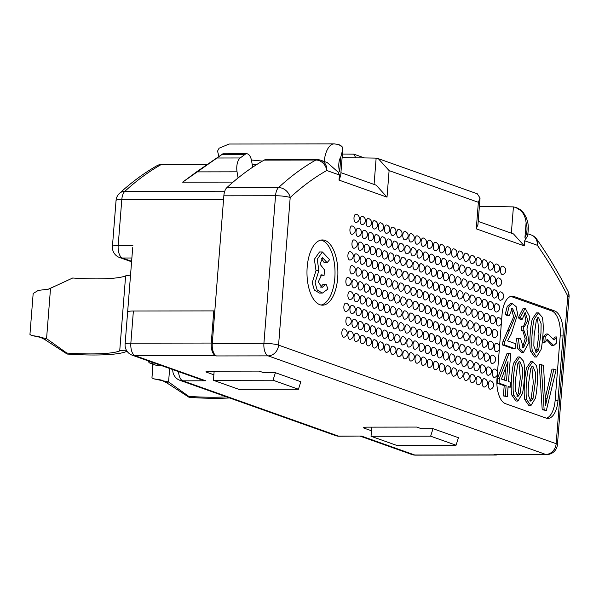 <?xml version="1.0" encoding="UTF-8"?>
<svg xmlns="http://www.w3.org/2000/svg" width="599" height="599" viewBox="0 0 599 599"><rect width="100%" height="100%" fill="white"/><g stroke="black" fill="none" stroke-linecap="round" stroke-linejoin="round"><path stroke-width="0.9" d="M33.17 293.495L29.95 334.407L33.17 293.495L38.306 290.403L48.631 289.145L72.681 278.011A58.702 8.618 -175.5 0 0 125.618 275.869L119.718 350.909A13.043 1.917 -175.5 0 1 126.104 350.235L126.419 350.235M252.651 167.211A553.319 262.317 -90.1 0 0 238.073 177.978L237.047 171.823A10.872 5.151 -90.1 0 1 240.192 157.971L245.051 154.385A10.872 5.151 -90.1 0 1 246.751 153.778A10.872 5.151 -90.1 0 1 251.625 161.056L252.636 167.211A553.319 262.317 -90.1 0 1 264.166 160.098A10.872 5.151 -90.1 0 1 265.492 159.731L317.178 159.648A10.872 5.151 89.9 0 0 315.853 160.023A553.319 262.317 89.9 0 0 278.542 187.577A10.872 5.151 89.9 0 0 275.533 195.731L263.919 343.339A10.872 5.151 89.9 0 0 268.157 355.866L545.749 454.439A10.872 5.151 89.9 0 0 546.61 454.589A10.872 10.872 0 0 0 557.429 444.57A10.872 1.595 -175.5 0 0 556.164 443.702L278.572 345.129L290.193 197.52A10.872 8.775 -132.7 0 0 278.542 187.577L226.856 187.652A553.319 262.317 -90.1 0 1 238.035 177.978M212.271 343.414A10.872 5.151 89.9 0 0 216.509 355.941L268.157 355.866A10.872 9.434 -70.4 0 0 278.572 345.129A10.872 1.595 -175.5 0 0 263.919 343.339L212.271 343.414L223.846 195.806A10.872 5.151 -90.1 0 1 226.856 187.652M371.754 427.139L371.036 436.274L430.636 436.184L433.025 428.682L421.367 428.697L416.784 427.072L367.052 427.147A6.522 0.958 4.5 0 0 363.6 427.716A6.522 0.958 4.5 0 0 364.364 428.24L371.47 430.763M298.444 389.245L273.024 380.223L213.431 380.305L238.851 389.335L298.444 389.245L300.833 381.743L275.413 372.713L263.755 372.728L259.18 371.103L209.448 371.178A6.522 0.958 4.5 0 0 205.996 371.754A6.522 0.958 4.5 0 0 206.752 372.271L206.827 371.358M497.297 454.663A10.872 5.151 -90.1 0 1 495.979 455.03A10.872 5.151 -90.1 0 1 495.118 454.873L494.1 454.514A10.872 5.151 89.9 0 0 494.961 454.663L546.61 454.589M215.49 355.581L135.089 355.701A10.872 9.434 109.6 0 1 132.297 355.222A10.872 10.872 0 0 1 125.101 344.126A10.872 1.595 4.5 0 1 130.852 343.175L211.252 343.055A10.872 5.151 -90.1 0 0 215.49 355.581L216.509 355.941M211.252 343.055L213.783 310.896L214.786 311.255M479.387 206.356L513.418 206.887L515.589 207.396L520.374 210.324C523.496 212.915 525.405 217.025 526.117 222.648L524.949 237.496L525.772 238.806L527.397 236.515C529.329 225.748 527.809 222.656 526.461 218.096C521.759 208.609 520.217 209.905 516.772 207.823A10.872 9.434 109.6 0 1 520.374 210.324M342.111 157.612L375.274 158.091L378.313 158.653L389.103 170.61L478.369 202.305L476.28 228.848L524.29 245.897L524.687 240.791L525.772 238.806M500.427 269.64A4.208 1.999 -90.1 0 1 502.666 266.173A4.35 4.35 0 0 1 502.673 274.507A4.208 1.999 -90.1 0 1 500.427 269.64M498.398 295.367A4.208 1.999 -90.1 0 1 500.637 291.9A4.35 4.35 0 0 1 500.652 300.234A4.208 1.999 -90.1 0 1 498.398 295.367M496.376 321.094A4.208 1.999 -90.1 0 1 498.615 317.627A4.35 4.35 0 0 1 498.63 325.961A4.208 1.999 -90.1 0 1 496.376 321.094M494.347 346.821A4.208 1.999 -90.1 0 1 496.593 343.354A4.35 4.35 0 0 1 496.601 351.688A4.208 1.999 -90.1 0 1 494.347 346.821M492.326 372.548A4.208 1.999 -90.1 0 1 494.564 369.081A4.35 4.35 0 0 1 494.579 377.415A4.208 1.999 -90.1 0 1 492.326 372.548M494.325 267.476A4.208 1.999 -90.1 0 1 496.564 264.002A4.35 4.35 0 0 1 496.578 272.343A4.208 1.999 -90.1 0 1 494.325 267.476M488.222 265.305A4.208 1.999 -90.1 0 1 490.461 261.838A4.35 4.35 0 0 1 490.476 270.179A4.208 1.999 -90.1 0 1 488.222 265.305M482.12 263.141A4.208 1.999 -90.1 0 1 484.359 259.674A4.35 4.35 0 0 1 484.374 268.008A4.208 1.999 -90.1 0 1 482.12 263.141M476.018 260.977A4.208 1.999 -90.1 0 1 478.264 257.503A4.35 4.35 0 0 1 478.272 265.844A4.208 1.999 -90.1 0 1 476.018 260.977M469.916 258.805A4.208 1.999 -90.1 0 1 472.162 255.339A4.35 4.35 0 0 1 472.169 263.68A4.208 1.999 -90.1 0 1 469.916 258.805M463.821 256.642A4.208 1.999 -90.1 0 1 466.059 253.175A4.35 4.35 0 0 1 466.074 261.508A4.208 1.999 -90.1 0 1 463.821 256.642M457.718 254.478A4.208 1.999 -90.1 0 1 459.957 251.003A4.35 4.35 0 0 1 459.972 259.345A4.208 1.999 -90.1 0 1 457.718 254.478M451.616 252.306A4.208 1.999 -90.1 0 1 453.855 248.84A4.35 4.35 0 0 1 453.87 257.181A4.208 1.999 -90.1 0 1 451.616 252.306M445.514 250.142A4.208 1.999 -90.1 0 1 447.752 246.676A4.35 4.35 0 0 1 447.767 255.009A4.208 1.999 -90.1 0 1 445.514 250.142M439.411 247.979A4.208 1.999 -90.1 0 1 441.658 244.504A4.35 4.35 0 0 1 441.665 252.845A4.208 1.999 -90.1 0 1 439.411 247.979M433.317 245.807A4.208 1.999 -90.1 0 1 435.555 242.34A4.35 4.35 0 0 1 435.563 250.682A4.208 1.999 -90.1 0 1 433.317 245.807M427.214 243.643A4.208 1.999 -90.1 0 1 429.453 240.169A4.35 4.35 0 0 1 429.468 248.51A4.208 1.999 -90.1 0 1 427.214 243.643M421.112 241.479A4.208 1.999 -90.1 0 1 423.351 238.005A4.35 4.35 0 0 1 423.366 246.346A4.208 1.999 -90.1 0 1 421.112 241.479M415.01 239.308A4.208 1.999 -90.1 0 1 417.248 235.841A4.35 4.35 0 0 1 417.263 244.175A4.208 1.999 -90.1 0 1 415.01 239.308M408.907 237.144A4.208 1.999 -90.1 0 1 411.146 233.67A4.35 4.35 0 0 1 411.161 242.011A4.208 1.999 -90.1 0 1 408.907 237.144M402.805 234.98A4.208 1.999 -90.1 0 1 405.051 231.506A4.35 4.35 0 0 1 405.059 239.847A4.208 1.999 -90.1 0 1 402.805 234.98M396.71 232.809A4.208 1.999 -90.1 0 1 398.949 229.342A4.35 4.35 0 0 1 398.956 237.676A4.208 1.999 -90.1 0 1 396.71 232.809M390.608 230.645A4.208 1.999 -90.1 0 1 392.847 227.171A4.35 4.35 0 0 1 392.862 235.512A4.208 1.999 -90.1 0 1 390.608 230.645M384.506 228.481A4.208 1.999 -90.1 0 1 386.744 225.007A4.35 4.35 0 0 1 386.759 233.348A4.208 1.999 -90.1 0 1 384.506 228.481M378.403 226.31A4.208 1.999 -90.1 0 1 380.642 222.843A4.35 4.35 0 0 1 380.657 231.177A4.208 1.999 -90.1 0 1 378.403 226.31M372.301 224.146A4.208 1.999 -90.1 0 1 374.547 220.672A4.35 4.35 0 0 1 374.555 229.013A4.208 1.999 -90.1 0 1 372.301 224.146M366.199 221.982A4.208 1.999 -90.1 0 1 368.445 218.508A4.35 4.35 0 0 1 368.452 226.849A4.208 1.999 -90.1 0 1 366.199 221.982M360.104 219.811A4.208 1.999 -90.1 0 1 362.343 216.344A4.35 4.35 0 0 1 362.358 224.677A4.208 1.999 -90.1 0 1 360.104 219.811M354.002 217.647A4.208 1.999 -90.1 0 1 356.24 214.172A4.35 4.35 0 0 1 356.255 222.514A4.208 1.999 -90.1 0 1 354.002 217.647M492.296 293.203A4.208 1.999 -90.1 0 1 494.542 289.729A4.35 4.35 0 0 1 494.549 298.07A4.208 1.999 -90.1 0 1 492.296 293.203M486.201 291.032A4.208 1.999 -90.1 0 1 488.44 287.565A4.35 4.35 0 0 1 488.447 295.906A4.208 1.999 -90.1 0 1 486.201 291.032M480.099 288.868A4.208 1.999 -90.1 0 1 482.337 285.401A4.35 4.35 0 0 1 482.352 293.735A4.208 1.999 -90.1 0 1 480.099 288.868M473.996 286.704A4.208 1.999 -90.1 0 1 476.235 283.23A4.35 4.35 0 0 1 476.25 291.571A4.208 1.999 -90.1 0 1 473.996 286.704M467.894 284.532A4.208 1.999 -90.1 0 1 470.133 281.066A4.35 4.35 0 0 1 470.148 289.407A4.208 1.999 -90.1 0 1 467.894 284.532M461.792 282.369A4.208 1.999 -90.1 0 1 464.03 278.902A4.35 4.35 0 0 1 464.045 287.235A4.208 1.999 -90.1 0 1 461.792 282.369M455.689 280.205A4.208 1.999 -90.1 0 1 457.936 276.731A4.35 4.35 0 0 1 457.943 285.072A4.208 1.999 -90.1 0 1 455.689 280.205M449.594 278.033A4.208 1.999 -90.1 0 1 451.833 274.567A4.35 4.35 0 0 1 451.841 282.908A4.208 1.999 -90.1 0 1 449.594 278.033M443.492 275.869A4.208 1.999 -90.1 0 1 445.731 272.403A4.35 4.35 0 0 1 445.746 280.736A4.208 1.999 -90.1 0 1 443.492 275.869M437.39 273.706A4.208 1.999 -90.1 0 1 439.629 270.231A4.35 4.35 0 0 1 439.644 278.572A4.208 1.999 -90.1 0 1 437.39 273.706M431.287 271.534A4.208 1.999 -90.1 0 1 433.526 268.067A4.35 4.35 0 0 1 433.541 276.409A4.208 1.999 -90.1 0 1 431.287 271.534M425.185 269.37A4.208 1.999 -90.1 0 1 427.431 265.904A4.35 4.35 0 0 1 427.439 274.237A4.208 1.999 -90.1 0 1 425.185 269.37M419.083 267.206A4.208 1.999 -90.1 0 1 421.329 263.732A4.35 4.35 0 0 1 421.337 272.073A4.208 1.999 -90.1 0 1 419.083 267.206M412.988 265.035A4.208 1.999 -90.1 0 1 415.227 261.568A4.35 4.35 0 0 1 415.242 269.902A4.208 1.999 -90.1 0 1 412.988 265.035M406.886 262.871A4.208 1.999 -90.1 0 1 409.124 259.397A4.35 4.35 0 0 1 409.139 267.738A4.208 1.999 -90.1 0 1 406.886 262.871M400.783 260.707A4.208 1.999 -90.1 0 1 403.022 257.233A4.35 4.35 0 0 1 403.037 265.574A4.208 1.999 -90.1 0 1 400.783 260.707M394.681 258.536A4.208 1.999 -90.1 0 1 396.92 255.069A4.35 4.35 0 0 1 396.935 263.403A4.208 1.999 -90.1 0 1 394.681 258.536M388.579 256.372A4.208 1.999 -90.1 0 1 390.825 252.898A4.35 4.35 0 0 1 390.833 261.239A4.208 1.999 -90.1 0 1 388.579 256.372M382.484 254.208A4.208 1.999 -90.1 0 1 384.723 250.734A4.35 4.35 0 0 1 384.73 259.075A4.208 1.999 -90.1 0 1 382.484 254.208M376.382 252.037A4.208 1.999 -90.1 0 1 378.62 248.57A4.35 4.35 0 0 1 378.635 256.904A4.208 1.999 -90.1 0 1 376.382 252.037M370.279 249.873A4.208 1.999 -90.1 0 1 372.518 246.399A4.35 4.35 0 0 1 372.533 254.74A4.208 1.999 -90.1 0 1 370.279 249.873M364.177 247.709A4.208 1.999 -90.1 0 1 366.416 244.235A4.35 4.35 0 0 1 366.431 252.576A4.208 1.999 -90.1 0 1 364.177 247.709M358.075 245.538A4.208 1.999 -90.1 0 1 360.313 242.071A4.35 4.35 0 0 1 360.328 250.404A4.208 1.999 -90.1 0 1 358.075 245.538M351.972 243.374A4.208 1.999 -90.1 0 1 354.219 239.899A4.35 4.35 0 0 1 354.226 248.241A4.208 1.999 -90.1 0 1 351.972 243.374M490.274 318.93A4.208 1.999 -90.1 0 1 492.513 315.456A4.35 4.35 0 0 1 492.528 323.797A4.208 1.999 -90.1 0 1 490.274 318.93M484.172 316.759A4.208 1.999 -90.1 0 1 486.41 313.292A4.35 4.35 0 0 1 486.425 321.633A4.208 1.999 -90.1 0 1 484.172 316.759M478.069 314.595A4.208 1.999 -90.1 0 1 480.308 311.128A4.35 4.35 0 0 1 480.323 319.462A4.208 1.999 -90.1 0 1 478.069 314.595M471.967 312.431A4.208 1.999 -90.1 0 1 474.213 308.957A4.35 4.35 0 0 1 474.221 317.298A4.208 1.999 -90.1 0 1 471.967 312.431M465.872 310.26A4.208 1.999 -90.1 0 1 468.111 306.793A4.35 4.35 0 0 1 468.119 315.134A4.208 1.999 -90.1 0 1 465.872 310.26M459.77 308.096A4.208 1.999 -90.1 0 1 462.009 304.629A4.35 4.35 0 0 1 462.024 312.963A4.208 1.999 -90.1 0 1 459.77 308.096M453.668 305.932A4.208 1.999 -90.1 0 1 455.906 302.458A4.35 4.35 0 0 1 455.921 310.799A4.208 1.999 -90.1 0 1 453.668 305.932M447.565 303.76A4.208 1.999 -90.1 0 1 449.804 300.294A4.35 4.35 0 0 1 449.819 308.635A4.208 1.999 -90.1 0 1 447.565 303.76M441.463 301.596A4.208 1.999 -90.1 0 1 443.709 298.13A4.35 4.35 0 0 1 443.717 306.463A4.208 1.999 -90.1 0 1 441.463 301.596M435.368 299.433A4.208 1.999 -90.1 0 1 437.607 295.958A4.35 4.35 0 0 1 437.614 304.299A4.208 1.999 -90.1 0 1 435.368 299.433M429.266 297.261A4.208 1.999 -90.1 0 1 431.505 293.795A4.35 4.35 0 0 1 431.52 302.136A4.208 1.999 -90.1 0 1 429.266 297.261M423.164 295.097A4.208 1.999 -90.1 0 1 425.402 291.631A4.35 4.35 0 0 1 425.417 299.964A4.208 1.999 -90.1 0 1 423.164 295.097M417.061 292.933A4.208 1.999 -90.1 0 1 419.3 289.459A4.35 4.35 0 0 1 419.315 297.8A4.208 1.999 -90.1 0 1 417.061 292.933M410.959 290.762A4.208 1.999 -90.1 0 1 413.198 287.295A4.35 4.35 0 0 1 413.213 295.636A4.208 1.999 -90.1 0 1 410.959 290.762M404.857 288.598A4.208 1.999 -90.1 0 1 407.103 285.131A4.35 4.35 0 0 1 407.11 293.465A4.208 1.999 -90.1 0 1 404.857 288.598M398.762 286.434A4.208 1.999 -90.1 0 1 401.001 282.96A4.35 4.35 0 0 1 401.008 291.301A4.208 1.999 -90.1 0 1 398.762 286.434M392.659 284.263A4.208 1.999 -90.1 0 1 394.898 280.796A4.35 4.35 0 0 1 394.913 289.13A4.208 1.999 -90.1 0 1 392.659 284.263M386.557 282.099A4.208 1.999 -90.1 0 1 388.796 278.625A4.35 4.35 0 0 1 388.811 286.966A4.208 1.999 -90.1 0 1 386.557 282.099M380.455 279.935A4.208 1.999 -90.1 0 1 382.694 276.461A4.35 4.35 0 0 1 382.709 284.802A4.208 1.999 -90.1 0 1 380.455 279.935M374.353 277.764A4.208 1.999 -90.1 0 1 376.599 274.297A4.35 4.35 0 0 1 376.606 282.631A4.208 1.999 -90.1 0 1 374.353 277.764M368.25 275.6A4.208 1.999 -90.1 0 1 370.496 272.126A4.35 4.35 0 0 1 370.504 280.467A4.208 1.999 -90.1 0 1 368.25 275.6M362.155 273.436A4.208 1.999 -90.1 0 1 364.394 269.962A4.35 4.35 0 0 1 364.409 278.303A4.208 1.999 -90.1 0 1 362.155 273.436M356.053 271.265A4.208 1.999 -90.1 0 1 358.292 267.798A4.35 4.35 0 0 1 358.307 276.132A4.208 1.999 -90.1 0 1 356.053 271.265M349.951 269.101A4.208 1.999 -90.1 0 1 352.19 265.627A4.35 4.35 0 0 1 352.205 273.968A4.208 1.999 -90.1 0 1 349.951 269.101M488.245 344.657A4.208 1.999 -90.1 0 1 490.491 341.183A4.35 4.35 0 0 1 490.499 349.524A4.208 1.999 -90.1 0 1 488.245 344.657M482.15 342.493A4.208 1.999 -90.1 0 1 484.389 339.019A4.35 4.35 0 0 1 484.404 347.36A4.208 1.999 -90.1 0 1 482.15 342.493M476.048 340.322A4.208 1.999 -90.1 0 1 478.287 336.855A4.35 4.35 0 0 1 478.301 345.189A4.208 1.999 -90.1 0 1 476.048 340.322M469.945 338.158A4.208 1.999 -90.1 0 1 472.184 334.684A4.35 4.35 0 0 1 472.199 343.025A4.208 1.999 -90.1 0 1 469.945 338.158M463.843 335.987A4.208 1.999 -90.1 0 1 466.082 332.52A4.35 4.35 0 0 1 466.097 340.861A4.208 1.999 -90.1 0 1 463.843 335.987M457.741 333.823A4.208 1.999 -90.1 0 1 459.987 330.356A4.35 4.35 0 0 1 459.995 338.69A4.208 1.999 -90.1 0 1 457.741 333.823M451.646 331.659A4.208 1.999 -90.1 0 1 453.885 328.185A4.35 4.35 0 0 1 453.892 336.526A4.208 1.999 -90.1 0 1 451.646 331.659M445.544 329.487A4.208 1.999 -90.1 0 1 447.782 326.021A4.35 4.35 0 0 1 447.797 334.362A4.208 1.999 -90.1 0 1 445.544 329.487M439.441 327.324A4.208 1.999 -90.1 0 1 441.68 323.857A4.35 4.35 0 0 1 441.695 332.19A4.208 1.999 -90.1 0 1 439.441 327.324M433.339 325.16A4.208 1.999 -90.1 0 1 435.578 321.685A4.35 4.35 0 0 1 435.593 330.027A4.208 1.999 -90.1 0 1 433.339 325.16M427.237 322.988A4.208 1.999 -90.1 0 1 429.476 319.522A4.35 4.35 0 0 1 429.49 327.863A4.208 1.999 -90.1 0 1 427.237 322.988M421.134 320.824A4.208 1.999 -90.1 0 1 423.381 317.358A4.35 4.35 0 0 1 423.388 325.691A4.208 1.999 -90.1 0 1 421.134 320.824M415.04 318.661A4.208 1.999 -90.1 0 1 417.278 315.186A4.35 4.35 0 0 1 417.286 323.527A4.208 1.999 -90.1 0 1 415.04 318.661M408.937 316.489A4.208 1.999 -90.1 0 1 411.176 313.022A4.35 4.35 0 0 1 411.191 321.363A4.208 1.999 -90.1 0 1 408.937 316.489M402.835 314.325A4.208 1.999 -90.1 0 1 405.074 310.859A4.35 4.35 0 0 1 405.089 319.192A4.208 1.999 -90.1 0 1 402.835 314.325M396.733 312.161A4.208 1.999 -90.1 0 1 398.971 308.687A4.35 4.35 0 0 1 398.986 317.028A4.208 1.999 -90.1 0 1 396.733 312.161M390.63 309.99A4.208 1.999 -90.1 0 1 392.877 306.523A4.35 4.35 0 0 1 392.884 314.864A4.208 1.999 -90.1 0 1 390.63 309.99M384.536 307.826A4.208 1.999 -90.1 0 1 386.774 304.352A4.35 4.35 0 0 1 386.782 312.693A4.208 1.999 -90.1 0 1 384.536 307.826M378.433 305.662A4.208 1.999 -90.1 0 1 380.672 302.188A4.35 4.35 0 0 1 380.687 310.529A4.208 1.999 -90.1 0 1 378.433 305.662M372.331 303.491A4.208 1.999 -90.1 0 1 374.57 300.024A4.35 4.35 0 0 1 374.585 308.358A4.208 1.999 -90.1 0 1 372.331 303.491M366.229 301.327A4.208 1.999 -90.1 0 1 368.467 297.853A4.35 4.35 0 0 1 368.482 306.194A4.208 1.999 -90.1 0 1 366.229 301.327M360.126 299.163A4.208 1.999 -90.1 0 1 362.365 295.689A4.35 4.35 0 0 1 362.38 304.03A4.208 1.999 -90.1 0 1 360.126 299.163M354.024 296.992A4.208 1.999 -90.1 0 1 356.27 293.525A4.35 4.35 0 0 1 356.278 301.859A4.208 1.999 -90.1 0 1 354.024 296.992M347.929 294.828A4.208 1.999 -90.1 0 1 350.168 291.354A4.35 4.35 0 0 1 350.175 299.695A4.208 1.999 -90.1 0 1 347.929 294.828M486.223 370.384A4.208 1.999 -90.1 0 1 488.462 366.91A4.35 4.35 0 0 1 488.477 375.251A4.208 1.999 -90.1 0 1 486.223 370.384M480.121 368.22A4.208 1.999 -90.1 0 1 482.36 364.746A4.35 4.35 0 0 1 482.375 373.087A4.208 1.999 -90.1 0 1 480.121 368.22M474.019 366.049A4.208 1.999 -90.1 0 1 476.265 362.582A4.35 4.35 0 0 1 476.272 370.916A4.208 1.999 -90.1 0 1 474.019 366.049M467.924 363.885A4.208 1.999 -90.1 0 1 470.163 360.411A4.35 4.35 0 0 1 470.17 368.752A4.208 1.999 -90.1 0 1 467.924 363.885M382.506 333.553A4.208 1.999 -90.1 0 1 384.745 330.086A4.35 4.35 0 0 1 384.76 338.42A4.208 1.999 -90.1 0 1 382.506 333.553M376.404 331.389A4.208 1.999 -90.1 0 1 378.643 327.915A4.35 4.35 0 0 1 378.658 336.256A4.208 1.999 -90.1 0 1 376.404 331.389M370.302 329.218A4.208 1.999 -90.1 0 1 372.548 325.751A4.35 4.35 0 0 1 372.556 334.085A4.208 1.999 -90.1 0 1 370.302 329.218M364.207 327.054A4.208 1.999 -90.1 0 1 366.446 323.58A4.35 4.35 0 0 1 366.453 331.921A4.208 1.999 -90.1 0 1 364.207 327.054M358.105 324.89A4.208 1.999 -90.1 0 1 360.343 321.416A4.35 4.35 0 0 1 360.358 329.757A4.208 1.999 -90.1 0 1 358.105 324.89M352.002 322.719A4.208 1.999 -90.1 0 1 354.241 319.252A4.35 4.35 0 0 1 354.256 327.586A4.208 1.999 -90.1 0 1 352.002 322.719M345.9 320.555A4.208 1.999 -90.1 0 1 348.139 317.081A4.35 4.35 0 0 1 348.154 325.422A4.208 1.999 -90.1 0 1 345.9 320.555M496.361 281.418A4.208 1.999 -90.1 0 1 498.6 277.951A4.35 4.35 0 0 1 498.615 286.292A4.208 1.999 -90.1 0 1 496.361 281.418M494.34 307.145A4.208 1.999 -90.1 0 1 496.578 303.678A4.35 4.35 0 0 1 496.586 312.019A4.208 1.999 -90.1 0 1 494.34 307.145M492.311 332.879A4.208 1.999 -90.1 0 1 494.549 329.405A4.35 4.35 0 0 1 494.564 337.746A4.208 1.999 -90.1 0 1 492.311 332.879M490.289 358.606A4.208 1.999 -90.1 0 1 492.528 355.132A4.35 4.35 0 0 1 492.543 363.473A4.208 1.999 -90.1 0 1 490.289 358.606M490.259 279.254A4.208 1.999 -90.1 0 1 492.498 275.787A4.35 4.35 0 0 1 492.513 284.121A4.208 1.999 -90.1 0 1 490.259 279.254M484.157 277.09A4.208 1.999 -90.1 0 1 486.403 273.616A4.35 4.35 0 0 1 486.41 281.957A4.208 1.999 -90.1 0 1 484.157 277.09M478.054 274.919A4.208 1.999 -90.1 0 1 480.301 271.452A4.35 4.35 0 0 1 480.308 279.793A4.208 1.999 -90.1 0 1 478.054 274.919M471.96 272.755A4.208 1.999 -90.1 0 1 474.198 269.288A4.35 4.35 0 0 1 474.213 277.622A4.208 1.999 -90.1 0 1 471.96 272.755M465.857 270.591A4.208 1.999 -90.1 0 1 468.096 267.117A4.35 4.35 0 0 1 468.111 275.458A4.208 1.999 -90.1 0 1 465.857 270.591M459.755 268.419A4.208 1.999 -90.1 0 1 461.994 264.953A4.35 4.35 0 0 1 462.009 273.294A4.208 1.999 -90.1 0 1 459.755 268.419M453.653 266.256A4.208 1.999 -90.1 0 1 455.891 262.789A4.35 4.35 0 0 1 455.906 271.122A4.208 1.999 -90.1 0 1 453.653 266.256M447.55 264.092A4.208 1.999 -90.1 0 1 449.797 260.617A4.35 4.35 0 0 1 449.804 268.958A4.208 1.999 -90.1 0 1 447.55 264.092M441.456 261.92A4.208 1.999 -90.1 0 1 443.694 258.454A4.35 4.35 0 0 1 443.702 266.795A4.208 1.999 -90.1 0 1 441.456 261.92M435.353 259.756A4.208 1.999 -90.1 0 1 437.592 256.29A4.35 4.35 0 0 1 437.607 264.623A4.208 1.999 -90.1 0 1 435.353 259.756M429.251 257.592A4.208 1.999 -90.1 0 1 431.49 254.118A4.35 4.35 0 0 1 431.505 262.459A4.208 1.999 -90.1 0 1 429.251 257.592M423.149 255.421A4.208 1.999 -90.1 0 1 425.387 251.954A4.35 4.35 0 0 1 425.402 260.288A4.208 1.999 -90.1 0 1 423.149 255.421M417.046 253.257A4.208 1.999 -90.1 0 1 419.285 249.783A4.35 4.35 0 0 1 419.3 258.124A4.208 1.999 -90.1 0 1 417.046 253.257M410.944 251.093A4.208 1.999 -90.1 0 1 413.19 247.619A4.35 4.35 0 0 1 413.198 255.96A4.208 1.999 -90.1 0 1 410.944 251.093M404.849 248.922A4.208 1.999 -90.1 0 1 407.088 245.455A4.35 4.35 0 0 1 407.095 253.789A4.208 1.999 -90.1 0 1 404.849 248.922M398.747 246.758A4.208 1.999 -90.1 0 1 400.986 243.284A4.35 4.35 0 0 1 401.001 251.625A4.208 1.999 -90.1 0 1 398.747 246.758M392.644 244.594A4.208 1.999 -90.1 0 1 394.883 241.12A4.35 4.35 0 0 1 394.898 249.461A4.208 1.999 -90.1 0 1 392.644 244.594M386.542 242.423A4.208 1.999 -90.1 0 1 388.781 238.956A4.35 4.35 0 0 1 388.796 247.29A4.208 1.999 -90.1 0 1 386.542 242.423M380.44 240.259A4.208 1.999 -90.1 0 1 382.686 236.785A4.35 4.35 0 0 1 382.694 245.126A4.208 1.999 -90.1 0 1 380.44 240.259M374.345 238.095A4.208 1.999 -90.1 0 1 376.584 234.621A4.35 4.35 0 0 1 376.591 242.962A4.208 1.999 -90.1 0 1 374.345 238.095M368.243 235.924A4.208 1.999 -90.1 0 1 370.482 232.457A4.35 4.35 0 0 1 370.496 240.791A4.208 1.999 -90.1 0 1 368.243 235.924M362.14 233.76A4.208 1.999 -90.1 0 1 364.379 230.286A4.35 4.35 0 0 1 364.394 238.627A4.208 1.999 -90.1 0 1 362.14 233.76M356.038 231.596A4.208 1.999 -90.1 0 1 358.277 228.122A4.35 4.35 0 0 1 358.292 236.463A4.208 1.999 -90.1 0 1 356.038 231.596M349.936 229.424A4.208 1.999 -90.1 0 1 352.175 225.958A4.35 4.35 0 0 1 352.19 234.291A4.208 1.999 -90.1 0 1 349.936 229.424M488.237 304.981A4.208 1.999 -90.1 0 1 490.476 301.514A4.35 4.35 0 0 1 490.491 309.848A4.208 1.999 -90.1 0 1 488.237 304.981M482.135 302.817A4.208 1.999 -90.1 0 1 484.374 299.343A4.35 4.35 0 0 1 484.389 307.684A4.208 1.999 -90.1 0 1 482.135 302.817M476.033 300.646A4.208 1.999 -90.1 0 1 478.272 297.179A4.35 4.35 0 0 1 478.287 305.52A4.208 1.999 -90.1 0 1 476.033 300.646M469.93 298.482A4.208 1.999 -90.1 0 1 472.169 295.015A4.35 4.35 0 0 1 472.184 303.349A4.208 1.999 -90.1 0 1 469.93 298.482M463.828 296.318A4.208 1.999 -90.1 0 1 466.074 292.844A4.35 4.35 0 0 1 466.082 301.185A4.208 1.999 -90.1 0 1 463.828 296.318M457.733 294.146A4.208 1.999 -90.1 0 1 459.972 290.68A4.35 4.35 0 0 1 459.98 299.021A4.208 1.999 -90.1 0 1 457.733 294.146M451.631 291.983A4.208 1.999 -90.1 0 1 453.87 288.516A4.35 4.35 0 0 1 453.885 296.849A4.208 1.999 -90.1 0 1 451.631 291.983M445.529 289.819A4.208 1.999 -90.1 0 1 447.767 286.344A4.35 4.35 0 0 1 447.782 294.686A4.208 1.999 -90.1 0 1 445.529 289.819M439.426 287.647A4.208 1.999 -90.1 0 1 441.665 284.181A4.35 4.35 0 0 1 441.68 292.522A4.208 1.999 -90.1 0 1 439.426 287.647M433.324 285.483A4.208 1.999 -90.1 0 1 435.57 282.017A4.35 4.35 0 0 1 435.578 290.35A4.208 1.999 -90.1 0 1 433.324 285.483M427.222 283.32A4.208 1.999 -90.1 0 1 429.468 279.845A4.35 4.35 0 0 1 429.476 288.186A4.208 1.999 -90.1 0 1 427.222 283.32M421.127 281.148A4.208 1.999 -90.1 0 1 423.366 277.681A4.35 4.35 0 0 1 423.381 286.023A4.208 1.999 -90.1 0 1 421.127 281.148M415.025 278.984A4.208 1.999 -90.1 0 1 417.263 275.518A4.35 4.35 0 0 1 417.278 283.851A4.208 1.999 -90.1 0 1 415.025 278.984M408.922 276.82A4.208 1.999 -90.1 0 1 411.161 273.346A4.35 4.35 0 0 1 411.176 281.687A4.208 1.999 -90.1 0 1 408.922 276.82M402.82 274.649A4.208 1.999 -90.1 0 1 405.059 271.182A4.35 4.35 0 0 1 405.074 279.516A4.208 1.999 -90.1 0 1 402.82 274.649M396.718 272.485A4.208 1.999 -90.1 0 1 398.964 269.011A4.35 4.35 0 0 1 398.971 277.352A4.208 1.999 -90.1 0 1 396.718 272.485M390.623 270.321A4.208 1.999 -90.1 0 1 392.862 266.847A4.35 4.35 0 0 1 392.869 275.188A4.208 1.999 -90.1 0 1 390.623 270.321M384.521 268.15A4.208 1.999 -90.1 0 1 386.759 264.683A4.35 4.35 0 0 1 386.774 273.017A4.208 1.999 -90.1 0 1 384.521 268.15M378.418 265.986A4.208 1.999 -90.1 0 1 380.657 262.512A4.35 4.35 0 0 1 380.672 270.853A4.208 1.999 -90.1 0 1 378.418 265.986M372.316 263.822A4.208 1.999 -90.1 0 1 374.555 260.348A4.35 4.35 0 0 1 374.57 268.689A4.208 1.999 -90.1 0 1 372.316 263.822M366.214 261.651A4.208 1.999 -90.1 0 1 368.452 258.184A4.35 4.35 0 0 1 368.467 266.518A4.208 1.999 -90.1 0 1 366.214 261.651M360.111 259.487A4.208 1.999 -90.1 0 1 362.358 256.013A4.35 4.35 0 0 1 362.365 264.354A4.208 1.999 -90.1 0 1 360.111 259.487M354.016 257.323A4.208 1.999 -90.1 0 1 356.255 253.849A4.35 4.35 0 0 1 356.263 262.19A4.208 1.999 -90.1 0 1 354.016 257.323M347.914 255.152A4.208 1.999 -90.1 0 1 350.153 251.685A4.35 4.35 0 0 1 350.168 260.018A4.208 1.999 -90.1 0 1 347.914 255.152M486.208 330.708A4.208 1.999 -90.1 0 1 488.455 327.241A4.35 4.35 0 0 1 488.462 335.575A4.208 1.999 -90.1 0 1 486.208 330.708M480.106 328.544A4.208 1.999 -90.1 0 1 482.352 325.07A4.35 4.35 0 0 1 482.36 333.411A4.208 1.999 -90.1 0 1 480.106 328.544M474.011 326.373A4.208 1.999 -90.1 0 1 476.25 322.906A4.35 4.35 0 0 1 476.265 331.247A4.208 1.999 -90.1 0 1 474.011 326.373M467.909 324.209A4.208 1.999 -90.1 0 1 470.148 320.742A4.35 4.35 0 0 1 470.163 329.076A4.208 1.999 -90.1 0 1 467.909 324.209M461.807 322.045A4.208 1.999 -90.1 0 1 464.045 318.571A4.35 4.35 0 0 1 464.06 326.912A4.208 1.999 -90.1 0 1 461.807 322.045M455.704 319.873A4.208 1.999 -90.1 0 1 457.943 316.407A4.35 4.35 0 0 1 457.958 324.748A4.208 1.999 -90.1 0 1 455.704 319.873M449.602 317.71A4.208 1.999 -90.1 0 1 451.848 314.243A4.35 4.35 0 0 1 451.856 322.576A4.208 1.999 -90.1 0 1 449.602 317.71M443.507 315.546A4.208 1.999 -90.1 0 1 445.746 312.072A4.35 4.35 0 0 1 445.753 320.413A4.208 1.999 -90.1 0 1 443.507 315.546M437.405 313.374A4.208 1.999 -90.1 0 1 439.644 309.908A4.35 4.35 0 0 1 439.659 318.249A4.208 1.999 -90.1 0 1 437.405 313.374M431.302 311.21A4.208 1.999 -90.1 0 1 433.541 307.744A4.35 4.35 0 0 1 433.556 316.077A4.208 1.999 -90.1 0 1 431.302 311.21M425.2 309.047A4.208 1.999 -90.1 0 1 427.439 305.572A4.35 4.35 0 0 1 427.454 313.913A4.208 1.999 -90.1 0 1 425.2 309.047M419.098 306.875A4.208 1.999 -90.1 0 1 421.337 303.408A4.35 4.35 0 0 1 421.352 311.75A4.208 1.999 -90.1 0 1 419.098 306.875M412.996 304.711A4.208 1.999 -90.1 0 1 415.242 301.245A4.35 4.35 0 0 1 415.249 309.578A4.208 1.999 -90.1 0 1 412.996 304.711M406.901 302.547A4.208 1.999 -90.1 0 1 409.139 299.073A4.35 4.35 0 0 1 409.147 307.414A4.208 1.999 -90.1 0 1 406.901 302.547M400.798 300.376A4.208 1.999 -90.1 0 1 403.037 296.909A4.35 4.35 0 0 1 403.052 305.25A4.208 1.999 -90.1 0 1 400.798 300.376M394.696 298.212A4.208 1.999 -90.1 0 1 396.935 294.738A4.35 4.35 0 0 1 396.95 303.079A4.208 1.999 -90.1 0 1 394.696 298.212M388.594 296.048A4.208 1.999 -90.1 0 1 390.833 292.574A4.35 4.35 0 0 1 390.848 300.915A4.208 1.999 -90.1 0 1 388.594 296.048M382.491 293.877A4.208 1.999 -90.1 0 1 384.738 290.41A4.35 4.35 0 0 1 384.745 298.744A4.208 1.999 -90.1 0 1 382.491 293.877M376.389 291.713A4.208 1.999 -90.1 0 1 378.635 288.239A4.35 4.35 0 0 1 378.643 296.58A4.208 1.999 -90.1 0 1 376.389 291.713M370.294 289.549A4.208 1.999 -90.1 0 1 372.533 286.075A4.35 4.35 0 0 1 372.548 294.416A4.208 1.999 -90.1 0 1 370.294 289.549M364.192 287.378A4.208 1.999 -90.1 0 1 366.431 283.911A4.35 4.35 0 0 1 366.446 292.245A4.208 1.999 -90.1 0 1 364.192 287.378M358.09 285.214A4.208 1.999 -90.1 0 1 360.328 281.74A4.35 4.35 0 0 1 360.343 290.081A4.208 1.999 -90.1 0 1 358.09 285.214M351.987 283.05A4.208 1.999 -90.1 0 1 354.226 279.576A4.35 4.35 0 0 1 354.241 287.917A4.208 1.999 -90.1 0 1 351.987 283.05M345.885 280.879A4.208 1.999 -90.1 0 1 348.131 277.412A4.35 4.35 0 0 1 348.139 285.745A4.208 1.999 -90.1 0 1 345.885 280.879M484.187 356.435A4.208 1.999 -90.1 0 1 486.425 352.968A4.35 4.35 0 0 1 486.44 361.302A4.208 1.999 -90.1 0 1 484.187 356.435M478.084 354.271A4.208 1.999 -90.1 0 1 480.323 350.797A4.35 4.35 0 0 1 480.338 359.138A4.208 1.999 -90.1 0 1 478.084 354.271M471.982 352.107A4.208 1.999 -90.1 0 1 474.221 348.633A4.35 4.35 0 0 1 474.236 356.974A4.208 1.999 -90.1 0 1 471.982 352.107M465.88 349.936A4.208 1.999 -90.1 0 1 468.126 346.469A4.35 4.35 0 0 1 468.133 354.803A4.208 1.999 -90.1 0 1 465.88 349.936M459.785 347.772A4.208 1.999 -90.1 0 1 462.024 344.298A4.35 4.35 0 0 1 462.031 352.639A4.208 1.999 -90.1 0 1 459.785 347.772M453.683 345.601A4.208 1.999 -90.1 0 1 455.921 342.134A4.35 4.35 0 0 1 455.936 350.475A4.208 1.999 -90.1 0 1 453.683 345.601M447.58 343.437A4.208 1.999 -90.1 0 1 449.819 339.97A4.35 4.35 0 0 1 449.834 348.304A4.208 1.999 -90.1 0 1 447.58 343.437M441.478 341.273A4.208 1.999 -90.1 0 1 443.717 337.799A4.35 4.35 0 0 1 443.732 346.14A4.208 1.999 -90.1 0 1 441.478 341.273M435.376 339.101A4.208 1.999 -90.1 0 1 437.622 335.635A4.35 4.35 0 0 1 437.629 343.976A4.208 1.999 -90.1 0 1 435.376 339.101M429.273 336.938A4.208 1.999 -90.1 0 1 431.52 333.471A4.35 4.35 0 0 1 431.527 341.804A4.208 1.999 -90.1 0 1 429.273 336.938M423.179 334.774A4.208 1.999 -90.1 0 1 425.417 331.299A4.35 4.35 0 0 1 425.432 339.64A4.208 1.999 -90.1 0 1 423.179 334.774M417.076 332.602A4.208 1.999 -90.1 0 1 419.315 329.136A4.35 4.35 0 0 1 419.33 337.477A4.208 1.999 -90.1 0 1 417.076 332.602M410.974 330.438A4.208 1.999 -90.1 0 1 413.213 326.972A4.35 4.35 0 0 1 413.228 335.305A4.208 1.999 -90.1 0 1 410.974 330.438M404.872 328.274A4.208 1.999 -90.1 0 1 407.11 324.8A4.35 4.35 0 0 1 407.125 333.141A4.208 1.999 -90.1 0 1 404.872 328.274M398.769 326.103A4.208 1.999 -90.1 0 1 401.016 322.636A4.35 4.35 0 0 1 401.023 330.977A4.208 1.999 -90.1 0 1 398.769 326.103M392.674 323.939A4.208 1.999 -90.1 0 1 394.913 320.472A4.35 4.35 0 0 1 394.921 328.806A4.208 1.999 -90.1 0 1 392.674 323.939M386.572 321.775A4.208 1.999 -90.1 0 1 388.811 318.301A4.35 4.35 0 0 1 388.826 326.642A4.208 1.999 -90.1 0 1 386.572 321.775M380.47 319.604A4.208 1.999 -90.1 0 1 382.709 316.137A4.35 4.35 0 0 1 382.724 324.478A4.208 1.999 -90.1 0 1 380.47 319.604M374.368 317.44A4.208 1.999 -90.1 0 1 376.606 313.966A4.35 4.35 0 0 1 376.621 322.307A4.208 1.999 -90.1 0 1 374.368 317.44M368.265 315.276A4.208 1.999 -90.1 0 1 370.504 311.802A4.35 4.35 0 0 1 370.519 320.143A4.208 1.999 -90.1 0 1 368.265 315.276M362.163 313.105A4.208 1.999 -90.1 0 1 364.409 309.638A4.35 4.35 0 0 1 364.417 317.972A4.208 1.999 -90.1 0 1 362.163 313.105M356.068 310.941A4.208 1.999 -90.1 0 1 358.307 307.467A4.35 4.35 0 0 1 358.314 315.808A4.208 1.999 -90.1 0 1 356.068 310.941M349.966 308.777A4.208 1.999 -90.1 0 1 352.205 305.303A4.35 4.35 0 0 1 352.219 313.644A4.208 1.999 -90.1 0 1 349.966 308.777M343.863 306.606A4.208 1.999 -90.1 0 1 346.102 303.139A4.35 4.35 0 0 1 346.117 311.473A4.208 1.999 -90.1 0 1 343.863 306.606M488.26 384.333A4.208 1.999 -90.1 0 1 490.499 380.859A4.35 4.35 0 0 1 490.514 389.2A4.208 1.999 -90.1 0 1 488.26 384.333M482.158 382.162A4.208 1.999 -90.1 0 1 484.404 378.695A4.35 4.35 0 0 1 484.411 387.029A4.208 1.999 -90.1 0 1 482.158 382.162M476.063 379.998A4.208 1.999 -90.1 0 1 478.301 376.524A4.35 4.35 0 0 1 478.309 384.865A4.208 1.999 -90.1 0 1 476.063 379.998M469.96 377.834A4.208 1.999 -90.1 0 1 472.199 374.36A4.35 4.35 0 0 1 472.214 382.701A4.208 1.999 -90.1 0 1 469.96 377.834M463.858 375.663A4.208 1.999 -90.1 0 1 466.097 372.196A4.35 4.35 0 0 1 466.112 380.53A4.208 1.999 -90.1 0 1 463.858 375.663M378.441 345.331A4.208 1.999 -90.1 0 1 380.687 341.864A4.35 4.35 0 0 1 380.694 350.205A4.208 1.999 -90.1 0 1 378.441 345.331M372.346 343.167A4.208 1.999 -90.1 0 1 374.585 339.7A4.35 4.35 0 0 1 374.6 348.034A4.208 1.999 -90.1 0 1 372.346 343.167M366.244 341.003A4.208 1.999 -90.1 0 1 368.482 337.529A4.35 4.35 0 0 1 368.497 345.87A4.208 1.999 -90.1 0 1 366.244 341.003M360.141 338.832A4.208 1.999 -90.1 0 1 362.38 335.365A4.35 4.35 0 0 1 362.395 343.699A4.208 1.999 -90.1 0 1 360.141 338.832M354.039 336.668A4.208 1.999 -90.1 0 1 356.278 333.194A4.35 4.35 0 0 1 356.293 341.535A4.208 1.999 -90.1 0 1 354.039 336.668M347.937 334.504A4.208 1.999 -90.1 0 1 350.183 331.03A4.35 4.35 0 0 1 350.19 339.371A4.208 1.999 -90.1 0 1 347.937 334.504M341.842 332.333A4.208 1.999 -90.1 0 1 344.081 328.866A4.35 4.35 0 0 1 344.088 337.2A4.208 1.999 -90.1 0 1 341.842 332.333M461.822 361.714A4.208 1.999 -90.1 0 1 464.06 358.247A4.35 4.35 0 0 1 464.075 366.588A4.208 1.999 -90.1 0 1 461.822 361.714M455.719 359.55A4.208 1.999 -90.1 0 1 457.958 356.083A4.35 4.35 0 0 1 457.973 364.417A4.208 1.999 -90.1 0 1 455.719 359.55M457.756 373.499A4.208 1.999 -90.1 0 1 459.995 370.025A4.35 4.35 0 0 1 460.01 378.366A4.208 1.999 -90.1 0 1 457.756 373.499M449.617 357.386A4.208 1.999 -90.1 0 1 451.856 353.912A4.35 4.35 0 0 1 451.871 362.253A4.208 1.999 -90.1 0 1 449.617 357.386M451.653 371.328A4.208 1.999 -90.1 0 1 453.9 367.861A4.35 4.35 0 0 1 453.907 376.202A4.208 1.999 -90.1 0 1 451.653 371.328M443.515 355.214A4.208 1.999 -90.1 0 1 445.761 351.748A4.35 4.35 0 0 1 445.768 360.089A4.208 1.999 -90.1 0 1 443.515 355.214M445.559 369.164A4.208 1.999 -90.1 0 1 447.797 365.697A4.35 4.35 0 0 1 447.805 374.031A4.208 1.999 -90.1 0 1 445.559 369.164M437.412 353.051A4.208 1.999 -90.1 0 1 439.659 349.584A4.35 4.35 0 0 1 439.666 357.917A4.208 1.999 -90.1 0 1 437.412 353.051M439.456 367A4.208 1.999 -90.1 0 1 441.695 363.526A4.35 4.35 0 0 1 441.71 371.867A4.208 1.999 -90.1 0 1 439.456 367M431.317 350.887A4.208 1.999 -90.1 0 1 433.556 347.413A4.35 4.35 0 0 1 433.571 355.754A4.208 1.999 -90.1 0 1 431.317 350.887M433.354 364.828A4.208 1.999 -90.1 0 1 435.593 361.362A4.35 4.35 0 0 1 435.608 369.703A4.208 1.999 -90.1 0 1 433.354 364.828M425.215 348.715A4.208 1.999 -90.1 0 1 427.454 345.249A4.35 4.35 0 0 1 427.469 353.59A4.208 1.999 -90.1 0 1 425.215 348.715M427.252 362.665A4.208 1.999 -90.1 0 1 429.49 359.198A4.35 4.35 0 0 1 429.505 367.531A4.208 1.999 -90.1 0 1 427.252 362.665M419.113 346.551A4.208 1.999 -90.1 0 1 421.352 343.085A4.35 4.35 0 0 1 421.367 351.418A4.208 1.999 -90.1 0 1 419.113 346.551M421.149 360.501A4.208 1.999 -90.1 0 1 423.388 357.026A4.35 4.35 0 0 1 423.403 365.368A4.208 1.999 -90.1 0 1 421.149 360.501M413.011 344.388A4.208 1.999 -90.1 0 1 415.249 340.913A4.35 4.35 0 0 1 415.264 349.254A4.208 1.999 -90.1 0 1 413.011 344.388M415.047 358.329A4.208 1.999 -90.1 0 1 417.293 354.863A4.35 4.35 0 0 1 417.301 363.204A4.208 1.999 -90.1 0 1 415.047 358.329M406.908 342.216A4.208 1.999 -90.1 0 1 409.154 338.749A4.35 4.35 0 0 1 409.162 347.091A4.208 1.999 -90.1 0 1 406.908 342.216M408.952 356.165A4.208 1.999 -90.1 0 1 411.191 352.699A4.35 4.35 0 0 1 411.199 361.032A4.208 1.999 -90.1 0 1 408.952 356.165M400.813 340.052A4.208 1.999 -90.1 0 1 403.052 336.586A4.35 4.35 0 0 1 403.06 344.919A4.208 1.999 -90.1 0 1 400.813 340.052M402.85 354.002A4.208 1.999 -90.1 0 1 405.089 350.527A4.35 4.35 0 0 1 405.104 358.868A4.208 1.999 -90.1 0 1 402.85 354.002M394.711 337.888A4.208 1.999 -90.1 0 1 396.95 334.414A4.35 4.35 0 0 1 396.965 342.755A4.208 1.999 -90.1 0 1 394.711 337.888M396.748 351.83A4.208 1.999 -90.1 0 1 398.986 348.363A4.35 4.35 0 0 1 399.001 356.704A4.208 1.999 -90.1 0 1 396.748 351.83M388.609 335.717A4.208 1.999 -90.1 0 1 390.848 332.25A4.35 4.35 0 0 1 390.862 340.591A4.208 1.999 -90.1 0 1 388.609 335.717M390.645 349.666A4.208 1.999 -90.1 0 1 392.884 346.2A4.35 4.35 0 0 1 392.899 354.533A4.208 1.999 -90.1 0 1 390.645 349.666M384.543 347.502A4.208 1.999 -90.1 0 1 386.789 344.028A4.35 4.35 0 0 1 386.797 352.369A4.208 1.999 -90.1 0 1 384.543 347.502M337.686 277.966A32.616 15.462 -90.1 0 1 322.487 305.168A32.616 15.462 -90.1 0 1 307.182 267.139A32.616 15.462 -90.1 0 1 322.389 239.944A32.616 15.462 -90.1 0 1 337.686 277.966M501.573 320.615L502.067 314.303A21.744 10.31 -90.1 0 1 512.205 296.168A21.744 10.31 -90.1 0 1 513.927 296.475L554.599 310.918A21.744 10.31 -90.1 0 1 563.075 335.964L558.013 400.282A21.744 10.31 -90.1 0 1 547.883 418.416A21.744 10.31 -90.1 0 1 546.161 418.117L505.489 403.674A21.744 10.31 -90.1 0 1 497.005 378.62L497.29 375.071M497.522 372.069L499.311 349.344M499.544 346.342L501.333 323.617M321.049 305.026A32.616 15.462 89.9 0 0 334.819 277.973A32.616 15.462 89.9 0 0 320.952 240.087M322.382 293.083L319.507 293.083L314.333 290.058L312.206 282.713L316.002 270.613L314.37 259.262L319.522 251.954L322.389 251.947L317.245 259.255L318.87 270.613L315.074 282.713L317.208 290.051L322.382 293.083L327.997 288.995L326.073 284.218L321.985 287.535L318.309 281.874L321.693 274.791L324.074 275.428L324.508 269.909L320.031 264.181L322.599 257.705L327.091 262.669L329.63 259.659L322.389 251.947M324.074 275.428L320.428 275.121M320.585 287.108L323.198 284.218L326.073 284.218M327.091 262.669L324.216 262.669L321.334 258.326M316.002 270.613L318.87 270.613M213.865 374.794L206.752 372.271M433.025 428.682L458.445 437.704L456.056 445.214L396.463 445.304L371.036 436.274M342.433 147.137A10.872 9.434 -70.4 0 0 338.832 144.629L342.433 147.137L342.748 149.503L340.838 156.856A10.872 5.151 89.9 0 0 339.67 171.703L338.225 172.213L339.408 174.998L339.012 180.104L387.014 197.153L389.103 170.61M338.225 172.213L327.204 162.546L320.832 160.277A10.872 9.434 -70.4 0 0 318.039 159.806M340.689 175.709L339.012 180.104M340.928 172.662L376.224 185.196L387.014 197.153M378.313 158.653L477.291 193.799L480.046 198.037L478.369 202.305M478.197 221.405L513.493 233.939L524.29 245.897M477.957 224.453L476.28 228.848M262.437 161.086L251.423 160.023M218.92 156.414L217.564 151.188A21.744 10.31 -90.1 0 1 219.159 148.17L229.215 144.007L334.317 143.857A21.744 10.31 89.9 0 0 324.224 161.483M132.297 355.222L201.466 379.781L205.764 380.792L182.792 380.829L338.368 436.072A10.872 5.151 89.9 0 0 339.229 436.222L361.339 436.035L414.718 454.993L495.118 454.873M213.783 310.896L133.382 311.016A10.872 1.595 -175.5 0 0 127.639 311.929L132.611 248.697M222.85 153.816L197.213 171.404L182.628 182.171L233.101 182.096M182.628 182.171L222.079 154.422L245.051 154.385M355.866 157.814L353.717 154.115L342.396 154.04M273.024 380.223L275.413 372.713M214.15 371.17L213.431 380.305M430.636 436.184L456.056 445.214M161.887 365.727L156.025 365.248L149.922 363.084A6.522 3.092 -90.1 0 1 148.058 360.815M119.718 350.909A58.702 8.618 4.5 0 1 66.774 353.051L67.133 354.039A65.224 9.577 -175.5 0 0 125.962 351.658A6.522 0.958 4.5 0 1 127.168 351.411M125.618 275.869A13.043 1.917 4.5 0 1 130.522 275.218M29.95 334.407L31.373 335.433L46.565 338.652L66.774 353.051M67.133 354.039L44.573 339.408L39.07 336.66L31.373 335.433M53.805 286.704L47.875 289.384M226.407 396.83A58.702 8.618 4.5 0 1 188.79 396.381L189.157 397.362A65.224 9.577 -175.5 0 0 229.567 397.953M152.827 364.11L151.966 377.729L153.396 378.763L168.581 381.982L188.79 396.381M189.157 397.362L166.589 382.739L161.094 379.991L153.396 378.763M510.767 296.385A21.744 10.31 89.9 0 1 511.052 296.475L551.724 310.918A21.744 10.31 89.9 0 1 560.207 335.972L555.146 400.289A21.744 10.31 89.9 0 1 546.445 418.207M530.901 405.643L528.984 405.65L524.836 399.743C523.294 394.254 524.709 374.218 526.633 367.741L530.834 361.571L532.751 361.571L528.55 367.734C526.626 374.218 525.211 394.254 526.753 399.743L530.901 405.643L535.424 398.155C536.539 392.824 537.243 386.228 537.528 378.366C537.647 372.698 537.281 368.467 536.419 365.682L532.751 361.571M517.925 401.038L516.009 401.038L511.86 395.138C510.318 389.649 511.733 369.613 513.657 363.129L517.858 356.967L519.775 356.959L515.574 363.129C513.65 369.605 512.227 389.642 513.777 395.13L517.925 401.038L522.448 393.55C523.563 388.219 524.26 381.615 524.552 373.754C524.672 368.086 524.305 363.863 523.444 361.077L519.775 356.959M508.064 387.051L510.311 387.171L510.692 382.342L508.499 381.563L510.685 353.777L509.053 353.2L499.439 378.351L499.057 383.173L506.118 385.681L505.309 395.946L507.308 396.658L508.117 386.392L510.311 387.171M507.308 396.658L503.392 395.946L504.201 385.681L497.148 383.173L497.522 378.351L507.136 353.2L509.053 353.2M553.117 339.588L554.966 336.967L556.883 336.967L554.06 340.015L547.943 334.002L545.247 336.533L544.776 342.531L547.553 339.506L553.731 345.533L556.396 343.167L556.883 336.967M544.776 342.531L542.859 342.531L543.33 336.541L546.026 334.002L547.943 334.002M553.731 345.533L551.821 345.533L546.595 339.903M536.569 356.974L534.652 356.974L530.504 351.074C528.962 345.586 530.377 325.549 532.301 319.065L536.502 312.903L538.419 312.895L534.218 319.065C532.294 325.542 530.871 345.578 532.421 351.066L536.569 356.974L541.092 349.487C542.207 344.155 542.904 337.559 543.196 329.69C543.315 324.022 542.949 319.799 542.088 317.013L538.419 312.895M522.133 319.364L520.217 319.372L518.292 317.725L523.234 308.2L525.151 308.2L520.209 317.725L522.133 319.364L525.218 312.611L527.816 320.36L524.567 326.433L523.616 326.148L525.907 320.225L524.297 312.992M523.032 330.693L521.115 330.693L521.707 326.148L523.616 326.148L523.032 330.693L523.953 330.528L527.075 339.124L523.474 347.922L520.441 338.278L518.39 338.27L519.588 348.386L523.548 352.354L528.969 342.441L526.933 329.068L529.875 317.058L525.151 308.2M522.5 347.585L525.173 338.69L522.777 330.693M522.568 352.167L521.632 352.354L517.671 348.386L516.473 338.27L518.39 338.27M509.172 315.695L507.256 315.703L505.249 314.415L507.196 306.426L510.453 303.7L512.37 303.693L509.113 306.426L507.166 314.415L509.172 315.695L512.452 308.126L515.567 315.785L504.897 341.355L504.373 344.927L515.125 348.745L515.522 343.691L507.548 340.853L511.344 333.725L517.648 314.153L516.106 306.598L512.37 303.693M515.125 348.745L513.216 348.753L502.464 344.934L502.98 341.355L513.583 316.953L511.539 308.44M545.3 397.953L551.971 369.126L553.888 369.119L547.037 398.709A107.363 50.9 89.9 0 0 545.607 405.418L543.533 365.442L541.204 364.619L544.132 409.731L546.34 410.517L556.082 369.897L553.888 369.119M546.34 410.517L542.215 409.731L539.287 364.619L541.204 364.619M542.215 409.731L544.132 409.731M533.028 398.477L530.804 401.233L528.168 394.711L528.378 385.075L530.736 368.355L532.773 365.996L535.461 372.451L535.281 381.855L533.028 398.477L531.111 398.485L533.305 382.724L531.83 366.438M529.838 400.768L531.111 398.485M520.052 393.872L517.828 396.628L515.192 390.106L515.402 380.462L517.761 363.75L519.797 361.384L522.485 367.838L522.306 377.243L520.052 393.872L518.135 393.872L520.329 378.111L518.854 361.833M516.862 396.156L518.135 393.872M503.392 395.946L505.309 395.946M504.201 385.681L506.118 385.681M497.148 383.173L499.057 383.173M497.522 378.351L499.439 378.351M501.4 379.047L508.019 361.519L506.499 380.852L501.4 379.047M505.601 367.928L504.635 380.193M543.33 336.541L545.247 336.533M538.696 349.809L536.472 352.564L533.836 346.042L534.046 336.398L536.404 319.686L538.441 317.32L541.129 323.774L540.949 333.179L538.696 349.809L536.779 349.809L538.973 334.047L537.498 317.769M535.506 352.092L536.779 349.809M518.292 317.725L520.209 317.725M505.249 314.415L507.166 314.415M502.464 344.934L504.373 344.927M126.104 350.235L126.142 349.704M131.877 257.997L122.428 258.012L131.623 261.276M206.999 164.628L160.929 164.703A10.872 9.247 -119.6 0 0 156.908 165.743A10.872 10.872 0 0 1 162.262 164.328A10.872 5.151 89.9 0 0 160.929 164.703A548.969 260.258 89.9 0 0 124.824 191.358A10.872 5.151 89.9 0 0 121.799 199.527A10.872 1.595 -175.5 0 0 116.049 200.478L112.432 246.444A10.872 1.595 4.5 0 1 118.183 245.485A10.872 5.151 89.9 0 0 122.428 258.012A10.872 9.434 109.6 0 1 119.635 257.54L131.578 261.778M223.569 199.37L121.799 199.527L118.183 245.485L132.866 245.47M224.76 191.208L124.824 191.358A10.872 8.783 -132.5 0 0 119.538 193.32A10.872 10.872 0 0 0 116.049 200.478M156.908 165.743L156.908 165.743C144.037 173.066 131.578 182.261 119.538 193.32M531.403 235.055L531.403 235.055A10.872 9.434 109.5 0 1 537.333 245.283A10.872 7.922 -35.1 0 0 536.659 239.053A10.872 10.872 0 0 0 531.403 235.055L527.936 233.827M524.687 240.791L537.333 245.283A542.447 257.166 89.9 0 1 567.785 296.093L556.164 443.702A10.872 9.434 109.6 0 1 545.749 454.439L494.1 454.514M339.408 174.998L326.762 170.505A542.447 257.166 89.9 0 0 290.193 197.52A10.872 1.595 4.5 0 0 275.533 195.731L223.846 195.806M569.05 296.962A10.872 10.872 0 0 0 567.882 291.136A10.872 7.023 -27.2 0 1 567.785 296.093A10.872 1.595 4.5 0 1 569.05 296.962L557.429 444.57M339.229 436.222A10.872 10.872 0 0 1 335.575 435.593A10.872 9.434 -70.4 0 0 338.368 436.072L361.339 436.035M133.382 311.016L130.852 343.175A10.872 5.151 89.9 0 0 135.089 355.701L205.764 380.792M317.178 159.648A10.872 10.872 0 0 1 320.832 160.277A10.872 9.434 -70.4 0 1 326.762 170.505A10.872 9.247 -119.4 0 0 315.853 160.023L264.166 160.098M340.838 156.856L339.67 171.703M376.142 158.143L374.076 184.432M513.418 206.887L511.344 233.176M524.949 237.496A10.872 5.151 89.9 0 0 526.948 230.578A10.872 5.151 89.9 0 0 526.117 222.648M360.313 436.192L411.925 454.521A10.872 9.434 -70.4 0 0 414.718 454.993A10.872 5.151 89.9 0 0 415.579 455.143L495.979 455.03M178.532 371.642A10.872 5.151 89.9 0 0 182.792 380.829A10.872 9.434 109.6 0 1 180 380.35L335.575 435.593M252.201 164.568L256.701 164.56M217.22 158.009L240.192 157.971M237.047 171.823L197.498 171.883M364.364 428.24L364.432 427.327M149.922 363.084L154.407 363.076M48.526 289.107L50.526 288.344L46.565 338.652L44.573 339.408M166.589 382.739L168.581 381.982L169.644 368.482M153.037 364.185L151.966 377.729M558.013 400.282L555.146 400.289M560.207 335.972L563.075 335.964M547.037 398.709L545.345 398.709M524.836 399.743L526.753 399.743M511.86 395.138L513.777 395.13M530.504 351.074L532.421 351.066M502.98 341.355L504.897 341.355M507.87 330.558L509.786 330.558M511.052 296.475L513.927 296.475M554.599 310.918L551.724 310.918M112.432 246.444A10.872 10.872 0 0 0 119.635 257.54M567.882 291.136C558.126 272.178 547.718 254.815 536.659 239.053M338.832 144.629L334.317 143.857M340.681 175.829L342.748 149.503M480.039 198.029L477.95 224.58M516.772 207.823L515.589 207.396M411.925 454.521A10.872 10.872 0 0 0 415.579 455.143M172.774 369.598A10.872 10.872 0 0 0 180 380.35M125.101 344.126L132.693 247.672M162.262 164.328L207.531 164.261M252.142 164.193L257.293 164.186M246.751 153.778L222.85 153.808M364.469 157.934L353.717 154.115M523.548 352.354L521.632 352.354"/></g></svg>
